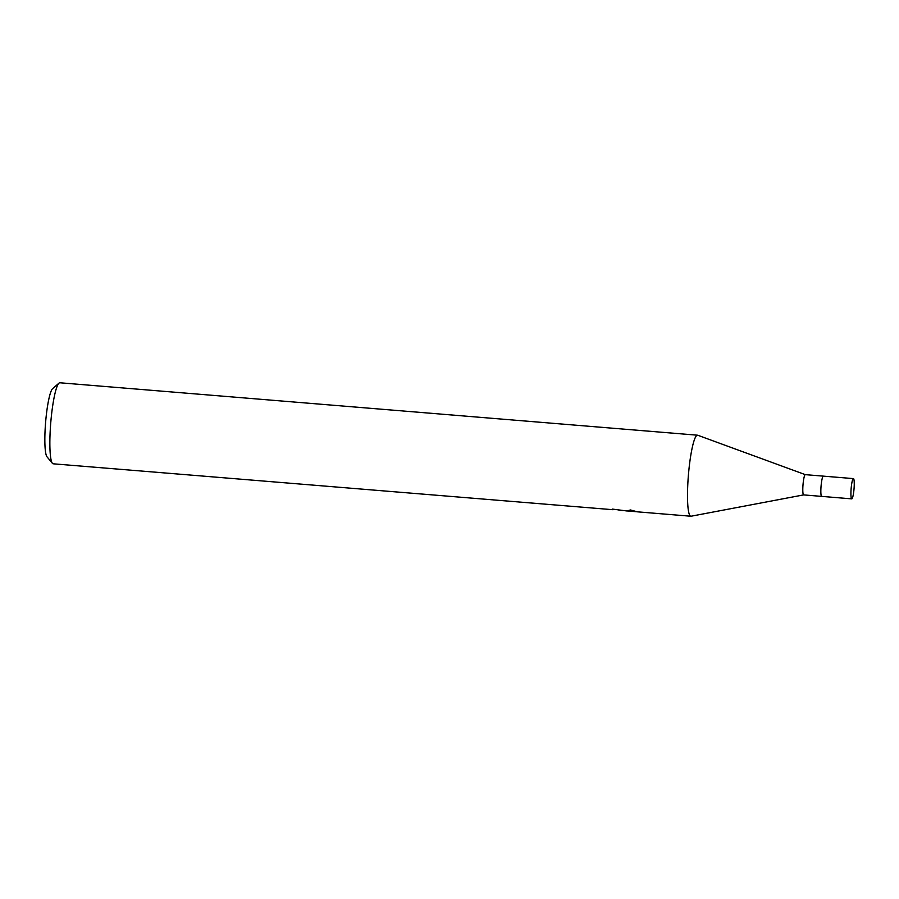 <?xml version="1.0" encoding="UTF-8"?>
<svg xmlns="http://www.w3.org/2000/svg" width="899" height="899" viewBox="0 0 899 899"><rect width="100%" height="100%" fill="white"/><g stroke="black" fill="none" stroke-linecap="round" stroke-linejoin="round"><path stroke-width="1.35" d="M697.77 435.262A40.657 5.799 94.7 0 0 697.512 435.195A40.657 5.799 94.7 0 0 697.219 435.217A40.657 5.799 94.7 0 1 697.736 435.24L805.324 474.65A10.159 1.45 94.7 0 0 805.29 474.65A10.159 1.45 94.7 0 0 805.223 474.65A10.159 1.45 94.7 0 0 802.998 484.909A10.159 1.45 94.7 0 0 803.627 494.899A10.159 1.45 94.7 0 0 803.684 494.899M823.36 476.133A10.159 1.45 94.7 0 0 823.338 476.133A10.159 1.45 94.7 0 0 823.27 476.133A10.159 1.45 94.7 0 0 821.045 486.393A10.159 1.45 94.7 0 0 821.675 496.394A10.159 1.45 94.7 0 0 821.697 496.394L803.627 494.899L691.073 516.217A40.657 5.799 94.7 0 0 691.129 516.206A40.657 5.799 94.7 0 1 690.848 516.228L637.548 511.846L630.435 509.969L626.873 510.969L612.466 509.104A40.657 5.799 -85.3 0 0 613.039 509.711L613.073 509.16M697.512 435.195L59.862 382.772A40.657 5.799 94.7 0 0 59.581 382.794A40.657 5.799 94.7 0 0 58.997 383.131A40.657 5.799 94.7 0 0 50.749 422.811A40.657 5.799 94.7 0 0 52.4 463.311A40.657 5.799 94.7 0 0 53.198 463.805L613.039 509.711M627.659 510.969L636.795 511.722M634.851 511.205L629.57 510.441M620.479 510.227L622.22 510.52M620.141 510.351L618.962 510.317M622.625 510.587L619.939 510.362M637.031 511.767L627.457 510.98M691.073 516.217A40.657 5.799 94.7 0 1 688.252 477.021A40.657 5.799 94.7 0 1 697.219 435.217A40.657 5.799 94.7 0 0 688.319 476.223A40.657 5.799 94.7 0 0 690.848 516.228M58.997 383.131L52.614 388.66A34.555 4.933 94.7 0 0 45.602 422.395A34.555 4.933 94.7 0 0 47.006 456.816L52.4 463.311M823.405 476.155A10.159 1.45 94.7 0 0 823.338 476.133A10.159 1.45 94.7 0 0 823.27 476.144A10.159 1.45 94.7 0 0 821.045 486.393A10.159 1.45 94.7 0 0 821.675 496.383A10.159 1.45 94.7 0 0 821.742 496.383M851.825 498.855A10.159 1.45 94.7 0 0 854.05 488.607A10.159 1.45 94.7 0 0 853.421 478.605A10.159 1.45 94.7 0 0 853.342 478.605A10.159 1.45 94.7 0 0 851.117 488.865A10.159 1.45 94.7 0 0 851.758 498.866A10.159 1.45 94.7 0 0 851.825 498.855M853.421 478.605L805.29 474.65M821.675 496.383L851.758 498.866"/></g></svg>
